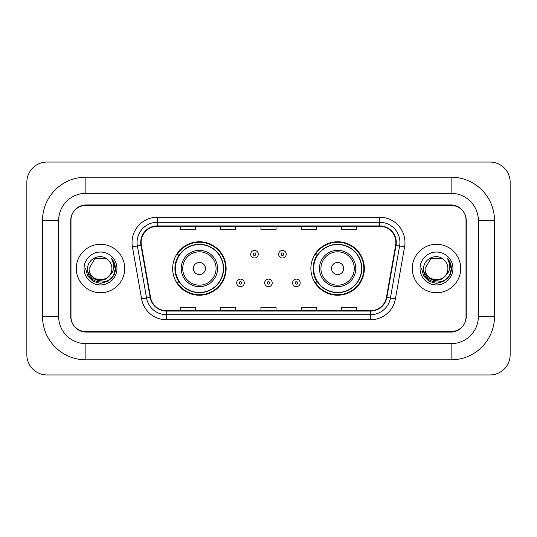 <?xml version="1.0" encoding="UTF-8"?>
<svg xmlns="http://www.w3.org/2000/svg" width="537" height="537" viewBox="0 0 537 537"><rect width="100%" height="100%" fill="white"/><g stroke="black" fill="none" stroke-linecap="round" stroke-linejoin="round"><path stroke-width="0.81" d="M310.876 268.5A26.736 26.736 0 0 0 337.612 295.236A26.736 26.736 0 0 0 364.354 268.5A26.736 26.736 0 0 0 337.612 241.764A26.736 26.736 0 0 0 310.876 268.5M172.645 268.5A26.736 26.736 0 0 0 199.388 295.236A26.736 26.736 0 0 0 226.124 268.5A26.736 26.736 0 0 0 199.388 241.764A26.736 26.736 0 0 0 172.645 268.5M179.063 282.12A24.467 24.467 0 0 1 179.063 254.88M317.286 282.12A24.467 24.467 0 0 1 317.286 254.88M451.127 177.19A43.383 43.383 0 0 1 494.51 220.573A43.383 43.383 0 0 0 451.127 177.19L85.873 177.19A43.383 43.383 0 0 0 42.49 220.573A43.383 43.383 0 0 1 85.873 177.19L85.873 193.333L451.127 193.333L85.873 193.333A27.239 27.239 0 0 0 58.634 220.573L58.634 316.427A27.239 27.239 0 0 0 85.873 343.667L451.127 343.667L85.873 343.667L85.873 359.81L451.127 359.81A43.383 43.383 0 0 0 494.51 316.427L494.51 220.573L478.366 220.573A27.239 27.239 0 0 0 451.127 193.333L451.127 177.19M451.127 205.436L85.873 205.436A15.137 15.137 0 0 0 70.743 220.573L70.743 316.427A15.137 15.137 0 0 0 85.873 331.564L451.127 331.564A15.137 15.137 0 0 0 466.257 316.427L466.257 220.573A15.137 15.137 0 0 0 451.127 205.436M494.51 316.427L478.366 316.427L478.366 220.573L478.366 316.427A27.239 27.239 0 0 1 451.127 343.667L451.127 359.81M510.15 182.231A20.178 20.178 0 0 0 489.972 162.053L47.028 162.053A20.178 20.178 0 0 0 26.85 182.231L26.85 354.769A20.178 20.178 0 0 0 47.028 374.947L489.972 374.947A20.178 20.178 0 0 0 510.15 354.769L510.15 182.231M42.49 316.427L58.634 316.427L58.634 220.573L42.49 220.573L42.49 316.427A43.383 43.383 0 0 0 85.873 359.81M70.991 220.069L70.991 316.931A15.137 15.137 0 0 0 86.128 332.067L450.872 332.067A15.137 15.137 0 0 0 466.009 316.931L466.009 220.069A15.137 15.137 0 0 0 450.872 204.933L86.128 204.933A15.137 15.137 0 0 0 70.991 220.069L70.991 316.931M76.288 268.5A24.219 24.219 0 0 0 100.506 292.719A24.219 24.219 0 0 0 124.718 268.5A24.219 24.219 0 0 0 100.506 244.281A24.219 24.219 0 0 0 76.288 268.5A24.219 24.219 0 0 0 100.506 292.719A24.219 24.219 0 0 0 124.718 268.5A24.219 24.219 0 0 0 100.506 244.281A24.219 24.219 0 0 0 76.288 268.5M412.282 268.5A24.219 24.219 0 0 0 436.494 292.719A24.219 24.219 0 0 0 460.712 268.5A24.219 24.219 0 0 0 436.494 244.281A24.219 24.219 0 0 0 412.282 268.5A24.219 24.219 0 0 0 436.494 292.719A24.219 24.219 0 0 0 460.712 268.5A24.219 24.219 0 0 0 436.494 244.281A24.219 24.219 0 0 0 412.282 268.5M141.117 242.469A16.144 16.144 0 0 1 157.26 226.325L379.74 226.325A16.144 16.144 0 0 1 395.635 245.275L386.459 297.337A16.144 16.144 0 0 1 370.557 310.675L166.443 310.675A16.144 16.144 0 0 1 150.541 297.337L141.365 245.275A16.144 16.144 0 0 1 141.117 242.469M140.714 242.469A16.546 16.546 0 0 0 140.963 245.342L150.145 297.404A16.546 16.546 0 0 0 166.443 311.077L370.557 311.077A16.546 16.546 0 0 0 386.855 297.404L396.038 245.342A16.546 16.546 0 0 0 379.74 225.923L157.26 225.923A16.546 16.546 0 0 0 140.714 242.469M132.417 246.845A25.226 25.226 0 0 1 157.26 217.243L379.74 217.243A25.226 25.226 0 0 1 404.583 246.845L395.4 298.914A25.226 25.226 0 0 1 370.557 319.757L166.443 319.757A25.226 25.226 0 0 1 141.6 298.914L132.417 246.845L137.385 245.973A20.178 20.178 0 0 1 157.26 222.291L379.74 222.291A20.178 20.178 0 0 1 399.615 245.973L390.433 298.035A20.178 20.178 0 0 1 370.557 314.709L166.443 314.709A20.178 20.178 0 0 1 146.567 298.035L137.385 245.973A20.178 20.178 0 0 1 137.083 242.469M466.009 316.931L466.009 220.069M260.935 226.325L260.935 229.742L276.065 229.742L276.065 226.325M220.573 226.325L220.573 229.742L235.709 229.742L235.709 226.325M180.217 226.325L180.217 229.742L195.347 229.742L195.347 226.325M301.291 226.325L301.291 229.742L316.427 229.742L316.427 226.325M341.653 226.325L341.653 229.742L356.783 229.742L356.783 226.325M276.065 310.675L276.065 307.258L260.935 307.258L260.935 310.675M235.709 310.675L235.709 307.258L220.573 307.258L220.573 310.675M195.347 310.675L195.347 307.258L180.217 307.258L180.217 310.675M316.427 310.675L316.427 307.258L301.291 307.258L301.291 310.675M356.783 310.675L356.783 307.258L341.653 307.258L341.653 310.675M109.246 275.83C103.191 284.013 88.504 278.777 89.102 268.5C88.404 283.214 112.609 283.214 111.911 268.5C112.609 283.214 88.404 283.214 89.102 268.5L94.801 258.626L106.205 258.626L107.977 259.881C100.976 252.551 87.504 258.592 87.632 268.5C86.35 286.107 114.891 286.563 115.354 269.352L115.374 268.5C115.334 264.761 114.092 261.472 111.642 258.646C113.502 261.7 114.159 264.983 113.609 268.5C113.079 271.494 111.622 273.937 109.246 275.83A11.405 11.405 0 0 0 111.911 268.5C112.609 283.214 88.404 283.214 89.102 268.5L94.801 258.626M111.911 268.5A11.405 11.405 0 0 0 107.977 259.881M109.971 275.219L104.822 279.67L98.076 280.609L91.867 277.804L87.987 272.199M84.054 268.5A16.452 16.452 0 0 0 100.506 284.952A16.452 16.452 0 0 0 116.952 268.5A16.452 16.452 0 0 0 100.506 252.048A16.452 16.452 0 0 0 84.054 268.5M111.642 258.646L115.374 268.93L114.676 263.996L115.374 268.93L114.676 263.996L115.374 268.93L111.756 258.774L115.374 268.93L111.756 258.774L115.374 268.5L113.388 275.937L107.944 281.381L100.506 283.375L93.069 281.381L87.625 275.937L85.631 268.5M111.756 258.774L115.374 268.943M205.436 268.5A6.055 6.055 0 0 0 199.388 262.445A6.055 6.055 0 0 0 193.333 268.5A6.055 6.055 0 0 0 199.388 274.555A6.055 6.055 0 0 0 205.436 268.5M217.545 268.5A18.164 18.164 0 0 0 199.388 250.336A18.164 18.164 0 0 0 181.224 268.5A18.164 18.164 0 0 0 199.388 286.664A18.164 18.164 0 0 0 217.545 268.5A18.164 18.164 0 0 1 199.388 286.664A18.164 18.164 0 0 1 181.224 268.5M223.345 268.5A23.964 23.964 0 0 0 199.388 244.536A23.964 23.964 0 0 0 175.424 268.5A23.964 23.964 0 0 0 199.388 292.464A23.964 23.964 0 0 0 223.345 268.5M225.621 268.5A26.232 26.232 0 0 1 176.968 282.12L179.398 282.12A24.192 24.192 0 0 0 215.391 286.637A24.192 24.192 0 0 0 215.391 250.363A24.192 24.192 0 0 0 179.398 254.88L176.968 254.88A26.232 26.232 0 0 1 225.621 268.5M343.667 268.5A6.055 6.055 0 0 0 337.612 262.445A6.055 6.055 0 0 0 331.564 268.5A6.055 6.055 0 0 0 337.612 274.555A6.055 6.055 0 0 0 343.667 268.5M355.776 268.5A18.164 18.164 0 0 0 337.612 250.336A18.164 18.164 0 0 0 319.455 268.5A18.164 18.164 0 0 0 337.612 286.664A18.164 18.164 0 0 0 355.776 268.5A18.164 18.164 0 0 1 337.612 286.664A18.164 18.164 0 0 1 319.455 268.5M361.576 268.5A23.964 23.964 0 0 0 337.612 244.536A23.964 23.964 0 0 0 313.655 268.5A23.964 23.964 0 0 0 337.612 292.464A23.964 23.964 0 0 0 361.576 268.5M363.851 268.5A26.232 26.232 0 0 1 315.192 282.12L317.629 282.12A24.192 24.192 0 0 0 353.621 286.637A24.192 24.192 0 0 0 353.621 250.363A24.192 24.192 0 0 0 317.629 254.88L315.192 254.88A26.232 26.232 0 0 1 363.851 268.5M447.898 268.5C448.596 283.214 424.391 283.214 425.089 268.5L430.795 258.626L442.199 258.626L443.965 259.881C436.964 252.551 423.492 258.592 423.619 268.5C422.337 286.107 450.879 286.563 451.342 269.352L451.369 268.5C451.322 264.761 450.08 261.472 447.636 258.646C449.496 261.7 450.147 264.983 449.603 268.5C449.066 271.494 447.61 273.937 445.233 275.83A11.405 11.405 0 0 0 447.898 268.5C448.596 283.214 424.391 283.214 425.089 268.5L430.795 258.626L442.199 258.626L443.965 259.881A11.405 11.405 0 0 1 447.898 268.5C448.596 283.214 424.391 283.214 425.089 268.5C424.498 278.777 439.179 284.013 445.233 275.83M445.958 275.219L440.81 279.67L434.064 280.609L427.855 277.804L423.975 272.199M420.048 268.5A16.452 16.452 0 0 0 436.494 284.952A16.452 16.452 0 0 0 452.946 268.5A16.452 16.452 0 0 0 436.494 252.048A16.452 16.452 0 0 0 420.048 268.5M447.636 258.646L451.362 268.93L450.671 263.996L451.369 268.5M421.626 268.5L423.612 275.937L429.056 281.381L436.494 283.375L443.931 281.381L449.375 275.937L451.369 268.5L447.744 258.774L451.362 268.93L447.851 258.901M447.744 258.774L451.362 268.943M258.257 254.223A3.786 3.786 0 0 1 254.478 258.008A3.786 3.786 0 0 1 250.692 254.223A3.786 3.786 0 0 1 254.478 250.437A3.786 3.786 0 0 1 258.257 254.223A3.786 3.786 0 0 0 254.478 250.437A3.786 3.786 0 0 0 250.692 254.223M286.208 254.223A3.786 3.786 0 0 1 282.422 258.008A3.786 3.786 0 0 1 278.643 254.223A3.786 3.786 0 0 1 282.422 250.437A3.786 3.786 0 0 1 286.208 254.223A3.786 3.786 0 0 0 282.422 250.437A3.786 3.786 0 0 0 278.643 254.223M236.716 282.878A3.786 3.786 0 0 1 240.502 279.092A3.786 3.786 0 0 1 244.281 282.878A3.786 3.786 0 0 1 240.502 286.664A3.786 3.786 0 0 1 236.716 282.878A3.786 3.786 0 0 0 240.502 286.664A3.786 3.786 0 0 0 244.281 282.878M264.667 282.878A3.786 3.786 0 0 1 268.446 279.092A3.786 3.786 0 0 1 272.232 282.878A3.786 3.786 0 0 1 268.446 286.664A3.786 3.786 0 0 1 264.667 282.878A3.786 3.786 0 0 0 268.446 286.664A3.786 3.786 0 0 0 272.232 282.878M292.611 282.878A3.786 3.786 0 0 1 296.397 279.092A3.786 3.786 0 0 1 300.183 282.878A3.786 3.786 0 0 1 296.397 286.664A3.786 3.786 0 0 1 292.611 282.878A3.786 3.786 0 0 0 296.397 286.664A3.786 3.786 0 0 0 300.183 282.878M379.74 217.243L379.74 225.923M137.385 245.973L140.963 245.342M166.443 319.757L166.443 311.077M370.557 311.077L370.557 319.757M386.855 297.404L395.4 298.914M141.6 298.914L150.145 297.404M396.038 245.342L404.583 246.845M157.26 217.243L157.26 225.923M216.069 268.5A16.687 16.687 0 0 0 199.388 251.813A16.687 16.687 0 0 0 182.701 268.5A16.687 16.687 0 0 0 199.388 285.187A16.687 16.687 0 0 0 216.069 268.5M354.299 268.5A16.687 16.687 0 0 0 337.612 251.813A16.687 16.687 0 0 0 320.931 268.5A16.687 16.687 0 0 0 337.612 285.187A16.687 16.687 0 0 0 354.299 268.5M253.216 254.223A1.262 1.262 0 0 0 254.478 255.484A1.262 1.262 0 0 0 255.74 254.223A1.262 1.262 0 0 0 254.478 252.961A1.262 1.262 0 0 0 253.216 254.223M281.16 254.223A1.262 1.262 0 0 0 282.422 255.484A1.262 1.262 0 0 0 283.684 254.223A1.262 1.262 0 0 0 282.422 252.961A1.262 1.262 0 0 0 281.16 254.223M241.764 282.878A1.262 1.262 0 0 0 240.502 281.616A1.262 1.262 0 0 0 239.24 282.878A1.262 1.262 0 0 0 240.502 284.14A1.262 1.262 0 0 0 241.764 282.878M269.708 282.878A1.262 1.262 0 0 0 268.446 281.616A1.262 1.262 0 0 0 267.191 282.878A1.262 1.262 0 0 0 268.446 284.14A1.262 1.262 0 0 0 269.708 282.878M297.659 282.878A1.262 1.262 0 0 0 296.397 281.616A1.262 1.262 0 0 0 295.135 282.878A1.262 1.262 0 0 0 296.397 284.14A1.262 1.262 0 0 0 297.659 282.878"/></g></svg>
